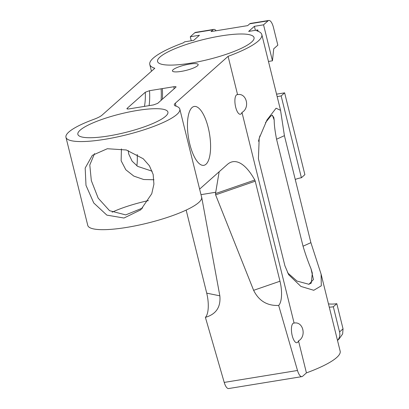 <?xml version="1.0" encoding="UTF-8"?>
<svg xmlns="http://www.w3.org/2000/svg" width="409" height="409" viewBox="0 0 409 409"><rect width="100%" height="100%" fill="white"/><g stroke="black" fill="none" stroke-linecap="round" stroke-linejoin="round"><path stroke-width="0.61" d="M153.963 179.756L143.692 179.515L133.809 176.09L125.819 169.771L121.141 160.778L121.407 148.896M152.158 171.202L137.669 166.381L132.087 161.131L128.738 154.029L128.186 150.538M308.723 284.332L311.249 283.13L312.333 273.14L310.983 268.657C308.181 261.97 305.528 254.485 303.038 246.208L276.561 139.218C274.945 130.906 274.163 124.515 274.204 120.041L272.384 115.169L270.584 116.258L265.467 122.685M258.969 140.195A16.564 15.082 48.4 0 1 258.703 140.272M259.914 135.803L258.483 141.269M197.516 65.772A13.252 2.74 -13.9 0 0 198.171 64.576A13.252 2.74 -13.9 0 0 187.056 64.55A13.252 2.74 -13.9 0 0 173.094 69.745A13.252 2.74 -13.9 0 0 172.44 70.941A13.252 2.74 -13.9 0 0 183.554 70.967A13.252 2.74 -13.9 0 0 197.516 65.772M85.992 185.359L93.768 202.987L106.841 215.119L123.999 218.028L140.752 209.832L151.754 193.738L153.912 184.147L153.16 174.423L149.413 165.778L143.227 158.743L126.315 149.98L107.322 148.728L92.342 155.338L85.179 168.043L85.992 185.359M142.695 207.982L125.696 214.904L109.54 210.681L98.18 198.145L91.33 180.614L89.786 164.991L94.545 153.6M237.568 94.632A9.939 3.563 80.8 0 0 237.148 94.632A9.939 3.563 80.8 0 0 236.407 95A9.939 3.563 80.8 0 0 235.431 106.105A9.939 3.563 80.8 0 0 240.344 114.254A9.939 3.563 80.8 0 0 241.08 113.881A9.939 3.563 80.8 0 0 241.975 112.434C250.282 107.833 246.561 92.664 237.568 94.632L228.089 56.33A71.059 14.698 -13.9 0 0 261.816 34.586A71.059 14.698 -13.9 0 0 256.786 30.839L257.813 29.929L248.652 31.416L254.393 26.319L263.549 24.826L268.059 20.818L249.741 23.804L247.69 25.624L211.054 31.585L213.104 29.765L194.786 32.746L190.277 36.754L199.439 35.261L193.697 40.363L184.541 41.851L183.513 42.766A71.059 14.698 -13.9 0 0 153.288 58.093A71.059 14.698 -13.9 0 0 149.791 64.51A71.059 14.698 -13.9 0 0 154.817 68.257L102.051 115.139A19.877 4.11 166.1 0 1 93.646 119.408A58.645 12.132 -13.9 0 0 68.85 132.005A58.645 12.132 -13.9 0 0 65.961 137.301A58.645 12.132 -13.9 0 0 115.139 137.404A58.645 12.132 -13.9 0 0 176.928 114.413A58.645 12.132 -13.9 0 0 179.817 109.121A58.645 12.132 -13.9 0 0 175.732 106.043A19.877 4.11 166.1 0 1 174.346 105.001A19.877 4.11 166.1 0 1 175.323 103.211L228.089 56.33M294.102 323.084A9.939 3.563 80.8 0 0 293.682 323.084A9.939 3.563 80.8 0 0 292.946 323.453A9.939 3.563 80.8 0 0 291.965 334.557A9.939 3.563 80.8 0 0 296.878 342.706A9.939 3.563 80.8 0 0 297.619 342.333A9.939 3.563 80.8 0 0 298.509 340.886C306.786 336.326 303.141 321.121 294.102 323.084L241.975 112.434M165.63 116.253A46.386 9.596 -13.9 0 0 167.915 112.066A46.386 9.596 -13.9 0 0 129.019 111.984A46.386 9.596 -13.9 0 0 80.144 130.169A46.386 9.596 -13.9 0 0 77.858 134.351A46.386 9.596 -13.9 0 0 116.759 134.438A46.386 9.596 -13.9 0 0 165.63 116.253M112.132 212.184A46.386 9.596 166.1 0 1 148.426 200.599M251.596 42.091A49.699 10.281 -13.9 0 0 254.045 37.608A49.699 10.281 -13.9 0 0 212.368 37.521A49.699 10.281 -13.9 0 0 160.006 57.004A49.699 10.281 -13.9 0 0 157.557 61.488A49.699 10.281 -13.9 0 0 199.234 61.575A49.699 10.281 -13.9 0 0 251.596 42.091M274.204 120.041L273.785 117.378L272.133 115.236M179.817 109.121L201.622 197.23A58.645 12.132 166.1 0 1 198.733 202.521A58.645 12.132 166.1 0 1 136.943 225.512A58.645 12.132 166.1 0 1 87.766 225.405L65.961 137.301M206.029 164.219A29.821 10.685 80.8 0 0 208.968 130.911A29.821 10.685 80.8 0 0 194.229 106.463A29.821 10.685 80.8 0 0 192.01 107.577A29.821 10.685 80.8 0 0 189.076 140.885A29.821 10.685 80.8 0 0 203.81 165.328A29.821 10.685 80.8 0 0 206.029 164.219M137.219 154.505A29.821 10.685 -99.2 0 1 136.857 165.814M126.943 108.779L127.148 108.349C126.55 108.942 127.173 109.126 129.019 108.901L153.447 104.924L157.675 103.38L175.819 87.265C176.417 86.672 175.788 86.488 173.943 86.713L149.52 90.691A37.551 13.456 -99.2 0 1 149.106 105.629M161.08 100.358A37.551 13.456 80.8 0 0 161.12 88.799M205.395 317.358C216.095 314.255 220.906 307.072 219.838 295.825L206.719 293.151A19.888 7.127 80.8 0 1 205.395 317.358L224.219 382.415L297.491 370.488L278.667 305.431C267.215 305.932 258.866 300.896 253.621 290.324L215.615 194.868L215.502 193.58L219.168 171.739M206.719 293.151L186.161 210.083M297.491 370.488A9.939 3.563 80.8 0 0 301.908 376.623L228.636 388.55A9.939 3.563 -99.2 0 1 224.219 382.415M201.422 196.438L201.591 197.118M219.838 295.825L201.673 197.138M276.556 94.162L284.633 92.848L304.884 174.663L301.397 177.757L281.152 95.941L284.633 92.848M301.397 177.757A33.794 30.767 -131.6 0 0 295.247 179.454M277.159 96.59L281.152 95.941M176.044 86.907L175.819 87.265M144.443 106.391A34.238 12.27 80.8 0 0 145.287 92.235L127.148 108.349A34.238 12.27 80.8 0 0 127.501 108.998M145.287 92.235L149.52 90.691M337.491 340.39A9.939 9.049 -131.6 0 0 339.557 331.944L343.039 328.851L336.811 303.677A33.794 30.767 48.4 0 1 328.463 303.892M339.557 331.944L333.325 306.77L336.811 303.677M329.271 307.159A33.794 30.767 -131.6 0 0 333.325 306.77M258.156 31.309L257.813 29.929M284.413 135.67L310.891 242.66L321.096 274.142L321.3 285.814L313.764 290.288L300.906 286.423L288.703 274.746L284.894 265.758L258.416 158.769L259.199 138.273L266.995 119.944L276.075 108.211L280.559 110.333L284.413 135.67L276.561 139.218M301.908 376.623A9.939 3.563 80.8 0 0 302.65 376.254L306.428 372.89L298.509 340.886M306.428 372.89A71.059 14.698 -13.9 0 0 340.155 351.147L321.096 274.142M278.667 305.431A19.888 7.127 80.8 0 0 279.991 281.223L255.236 181.192L215.615 194.868M215.502 193.58L254.797 180.021A73.978 26.513 80.8 0 0 231.254 162.117A73.978 26.513 80.8 0 0 227.348 164.474L199.612 189.111M254.797 180.021L255.236 181.192M191.269 40.757L190.277 36.754M194.786 32.746A9.939 3.563 -99.2 0 1 195.528 32.377L213.846 29.397A9.939 3.563 80.8 0 0 213.104 29.765M216.095 30.767A9.939 3.563 80.8 0 0 213.846 29.397M249.741 23.804A9.939 3.563 -99.2 0 1 250.482 23.431L268.8 20.45A9.939 3.563 80.8 0 0 268.059 20.818M263.549 24.826L272.455 60.803L273.733 48.794L277.834 45.148L273.473 27.531A9.939 3.563 80.8 0 0 268.8 20.45M272.455 60.803L268.462 61.452M255.385 30.322L254.393 26.319M287.573 272.798L297.006 281.075L308.974 284.291L313.437 279.531L310.983 268.657M162.342 88.6A37.551 13.456 -99.2 0 1 162.373 99.208M343.039 328.851L342.645 333.943L338.943 339.138L337.502 340.421M200.983 194.653L215.814 192.24M175.323 103.211L176.054 106.146M174.055 88.83A37.551 13.456 80.8 0 0 173.943 86.713M310.891 242.66L303.038 246.208M253.621 290.324L279.991 281.223M280.559 110.333L261.816 34.586M151.458 71.243L149.791 64.51M288.703 274.741L288.447 274.332"/></g></svg>
